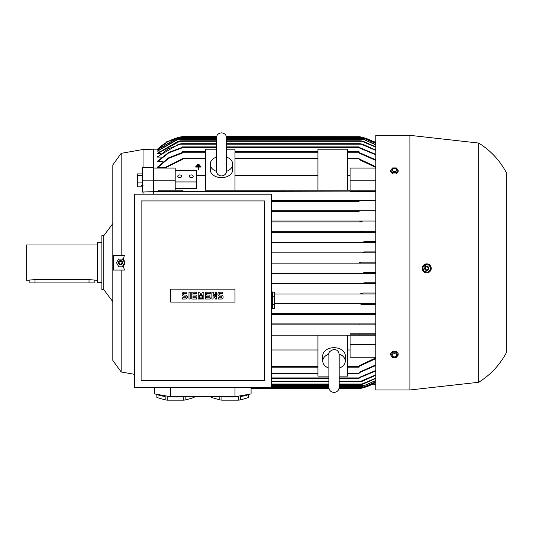 <?xml version="1.0" encoding="UTF-8"?>
<svg xmlns="http://www.w3.org/2000/svg" width="533" height="533" viewBox="0 0 533 533"><rect width="100%" height="100%" fill="white"/><g stroke="black" fill="none" stroke-linecap="round" stroke-linejoin="round"><path stroke-width="0.8" d="M328.874 368.176A11.253 7.955 0 0 1 322.765 361.101A11.253 7.955 0 0 1 328.901 354.019M339.135 354.019A11.253 7.955 0 0 1 345.271 361.101A11.253 7.955 0 0 1 339.161 368.176M322.765 361.101L322.765 355.644A11.253 7.955 0 0 1 334.018 347.689A11.253 7.955 0 0 1 345.271 355.644L345.271 361.101M339.161 376.131L347.523 376.131L347.523 335.164L359.095 335.164L359.095 334.198L375.818 334.198L350.094 334.198L350.094 333.825L375.818 333.825M328.874 376.131L317.941 376.131L317.941 335.164L347.523 335.164M317.941 335.164L271.324 335.164M271.324 349.981L317.941 349.981M271.324 367.15L317.941 367.15M347.523 367.15L359.095 367.15L359.095 365.751L375.818 357.87M347.523 349.981L350.094 349.981M375.818 357.237L350.094 357.237L350.094 335.164L375.818 335.164M350.094 334.198L359.095 334.198M103.815 235.653L103.815 289.666L101.883 289.666L101.883 235.653L103.815 235.653L112.816 223.627L112.816 164.924L121.178 153.344L143.037 149.487L143.037 167.402M121.178 153.344L121.178 255.267M124.409 255.267L123.256 259.491L124.709 262.662L123.256 265.834L124.409 270.058L113.456 270.058L113.456 255.267L124.409 255.267M121.178 270.058L121.178 371.974L112.816 360.401L112.816 164.924M134.356 374.299L121.178 371.974M143.037 149.487L153.324 149.167L153.324 191.707L143.037 192L143.037 194.179M143.037 192L142.398 192.107L142.398 167.402L153.324 167.402M143.037 185.631L141.558 185.657M123.256 259.491A4.177 4.177 0 0 1 123.256 265.834M112.816 173.925L112.816 351.4L112.816 301.691L103.815 289.666M101.883 242.728L97.386 242.728L97.386 282.597L101.883 282.597M97.386 244.98L26.65 244.98L26.65 280.345L35.011 279.578L89.024 279.578L97.386 280.345M29.868 280.345L29.868 282.916L94.168 282.916L94.168 280.345M122.81 259.125L118.253 259.125M118.612 258.918L116.327 262.869M124.735 262.869L122.457 258.918M122.457 266.407L124.735 262.456M118.253 266.2L122.81 266.2M116.327 262.456L118.612 266.407M122.623 262.662A2.092 2.092 0 0 0 120.531 260.57A2.092 2.092 0 0 0 118.439 262.662A2.092 2.092 0 0 0 120.531 264.748A2.092 2.092 0 0 0 122.623 262.662M122.583 262.662A2.052 2.052 0 0 0 120.531 260.61A2.052 2.052 0 0 0 118.479 262.662A2.052 2.052 0 0 0 120.531 264.714A2.052 2.052 0 0 0 122.583 262.662M121.977 262.662A1.446 1.446 0 0 0 120.531 261.217A1.446 1.446 0 0 0 119.086 262.662A1.446 1.446 0 0 0 120.531 264.108A1.446 1.446 0 0 0 121.977 262.662M142.204 173.905L137.574 173.905L137.574 186.816L142.204 186.816L142.204 173.905M142.204 175.637L137.574 175.637M142.204 182.093L137.574 182.093M153.324 180.134L142.398 180.134M153.324 191.707L153.324 194.179M362.273 231.315L271.324 231.315L362.273 231.315L360.774 231.795L362.273 231.315L375.818 231.315M362.627 221.988L271.324 221.988L362.627 221.988L359.928 221.508L361.321 221.022L375.812 221.022M271.324 221.022L361.321 221.022L271.324 221.022M359.142 211.701L271.324 211.701L359.142 211.701L359.095 210.735L375.812 210.735M271.324 210.735L359.095 210.735L271.324 210.735M359.095 201.414L271.324 201.414L359.095 201.414L359.095 200.448L375.818 200.448M271.324 200.448L359.095 200.448L271.324 200.448M375.818 191.494L350.094 191.494L350.094 191.127L153.324 191.494M271.324 308.64L272.29 308.64L272.29 291.917L271.324 291.917M272.29 292.111L274.535 292.111L274.535 308.447L272.29 308.447M274.535 296.195L272.29 296.195M272.29 304.363L274.535 304.363M271.324 387.411L271.324 194.179L134.356 194.179L134.356 387.411L328.874 387.411M141.112 380.655L264.568 380.655L264.568 200.928L141.112 200.928L141.112 380.655M234.993 302.078L170.687 302.078L170.687 289.153L234.993 289.153L234.993 302.078M221.128 299.033A2.012 2.012 0 0 0 223.134 297.021A2.012 2.012 0 0 0 221.128 295.016L219.922 295.016A0.806 0.806 0 0 1 219.116 294.209A0.806 0.806 0 0 1 219.922 293.403L222.734 293.403L222.734 292.197L219.922 292.197A2.012 2.012 0 0 0 217.91 294.209A2.012 2.012 0 0 0 219.922 296.221L221.128 296.221A0.806 0.806 0 0 1 221.928 297.021A0.806 0.806 0 0 1 221.128 297.827L218.31 297.827L218.31 299.033L221.128 299.033M210.275 297.827L210.275 299.033L205.452 299.033L205.452 292.197L210.275 292.197L210.275 293.403L206.657 293.403L206.657 295.016L209.875 295.016L209.875 296.221L206.657 296.221L206.657 297.827L210.275 297.827M196.61 297.827L196.61 299.033L191.787 299.033L191.787 292.197L196.61 292.197L196.61 293.403L192.993 293.403L192.993 295.016L196.211 295.016L196.211 296.221L192.993 296.221L192.993 297.827L196.61 297.827M185.357 299.033A2.012 2.012 0 0 0 187.369 297.021A2.012 2.012 0 0 0 185.357 295.016L184.151 295.016A0.806 0.806 0 0 1 183.345 294.209A0.806 0.806 0 0 1 184.151 293.403L186.963 293.403L186.963 292.197L184.151 292.197A2.012 2.012 0 0 0 182.139 294.209A2.012 2.012 0 0 0 184.151 296.221L185.357 296.221A0.806 0.806 0 0 1 186.164 297.021A0.806 0.806 0 0 1 185.357 297.827L182.546 297.827L182.546 299.033L185.357 299.033M190.181 292.197L190.181 299.033L188.975 299.033L188.975 292.197L190.181 292.197M199.422 295.615L199.422 299.033L198.216 299.033L198.216 292.197L199.828 292.197L201.034 296.421L202.24 292.197L203.846 292.197L203.846 299.033L202.64 299.033L202.64 295.615L201.434 299.033L200.628 299.033L199.422 295.615M213.087 294.409L213.087 299.033L211.881 299.033L211.881 292.197L213.087 292.197L215.499 296.821L215.499 292.197L216.704 292.197L216.704 299.033L215.499 299.033L213.087 294.409M251.07 387.411L251.07 393.94L234.993 396.732L170.687 396.732L154.61 393.94L154.61 387.411M183.772 396.732L183.772 400.143L167.249 400.143L167.249 396.659A18.648 3.238 0 0 0 175.51 396.992A18.648 3.238 0 0 0 182.852 396.732M194.119 396.732L194.119 397.451L185.857 399.93A18.648 3.238 180 0 1 183.772 400.143M185.857 399.93L185.857 396.732M194.159 396.732L194.159 397.238A18.648 3.238 180 0 1 194.119 397.451M222.827 396.732A18.648 3.238 0 0 0 230.169 396.992A18.648 3.238 0 0 0 238.431 396.659L238.431 400.143L221.908 400.143L221.908 396.732M248.778 394.34L248.778 397.451L240.516 399.93A18.648 3.238 180 0 1 238.431 400.143M240.516 399.93L240.516 396.452A18.648 3.238 -0 0 0 248.451 394.393M248.818 394.333L248.818 397.238A18.648 3.238 180 0 1 248.778 397.451M221.908 400.143A18.648 3.238 180 0 1 219.823 399.93L211.561 397.451A18.648 3.238 180 0 1 211.521 397.238L211.521 396.732M211.561 397.451L211.561 396.732M219.823 396.732L219.823 399.93M167.249 400.143A18.648 3.238 180 0 1 165.163 399.93L156.902 397.451A18.648 3.238 180 0 1 156.862 397.238L156.862 394.333M156.902 397.451L156.902 394.34M157.228 394.393A18.648 3.238 0 0 0 165.163 396.452L165.163 399.93M170.687 396.732L170.687 387.411M234.993 396.732L234.993 387.411M375.812 283.723L271.324 283.723L364.412 283.723L363.006 283.236L364.932 282.757L375.812 282.757M375.818 282.757L364.932 282.757M375.818 273.429L271.324 273.429L364.539 273.429L362.986 272.949L364.799 272.47L375.812 272.47M375.818 272.47L364.799 272.47M375.818 263.142L271.324 263.142L361.447 263.142L359.095 262.662L361.447 262.176L375.812 262.176M375.818 262.176L361.447 262.176M375.818 252.855L271.324 252.855L364.799 252.855L362.986 252.376L364.539 251.889L375.812 251.889M375.818 251.889L364.539 251.889M375.818 242.568L271.324 242.568L364.932 242.568L363.006 242.082L364.412 241.602L363.006 242.082M364.412 241.602L375.812 241.602M375.818 232.275L271.324 232.275L363.186 232.275L360.774 231.795L360.934 231.482M375.818 294.009L274.535 294.009L362.273 294.009L360.774 293.523L363.186 293.043L375.812 293.043M375.818 293.043L363.186 293.043M157.935 191.127L182.266 191.127L182.266 190.161L159.087 190.161L157.935 191.127L175.19 191.127M175.19 190.161L175.19 168.088L153.324 168.088M153.324 180.814L175.19 180.814M175.19 188.296L196.73 188.296L196.73 170.587L175.19 170.587M205.412 175.344L196.73 175.344M175.19 181.953L196.73 181.953M189.335 176.27A1.932 1.366 180 0 1 191.267 174.904A1.932 1.366 180 0 1 193.193 176.27A1.932 1.366 180 0 1 191.267 177.636A1.932 1.366 180 0 1 189.335 176.27M177.762 176.27A1.932 1.366 180 0 1 179.694 174.904A1.932 1.366 180 0 1 181.62 176.27A1.932 1.366 180 0 1 179.694 177.636A1.932 1.366 180 0 1 177.762 176.27M226.632 149.193L234.993 149.193L234.993 190.161L205.412 190.161L205.412 149.193L216.345 149.193M226.632 157.142A11.253 7.955 180 0 1 232.741 164.217L232.741 169.674A11.253 7.955 180 0 1 221.488 177.636A11.253 7.955 180 0 1 210.235 169.674L210.235 164.217A11.253 7.955 180 0 1 216.345 157.142M232.741 164.217A11.253 7.955 180 0 1 226.605 171.306M216.371 171.306A11.253 7.955 180 0 1 210.235 164.217M317.941 175.344L234.993 175.344M359.095 191.127L182.266 191.127L359.095 191.127L359.095 190.161L234.993 190.161L317.941 190.161L317.941 149.193L347.523 149.193L347.523 190.161L375.818 190.161M205.412 158.168L182.266 158.168L182.266 159.567L164.737 168.088M199.195 165.177L197.483 165.177L197.483 164.75L199.195 164.75L199.195 165.177M198.123 169.854L198.123 167.062L195.764 167.062L195.764 166.636L200.908 166.636L200.908 167.062L198.556 167.062L198.556 169.854L198.123 169.854M200.055 166.123L196.624 166.123L196.624 165.69L200.055 165.69L200.055 166.123M350.094 175.344L347.523 175.344M350.094 190.161L350.094 168.088L375.818 168.088M375.818 167.449L359.095 159.567L359.095 158.168L347.523 158.168M234.993 158.168L317.941 158.168M163.851 168.088L182.266 158.894M166.829 142.224L166.829 141.132L168.868 141.132M372.494 141.132L375.818 141.132M375.818 384.193L372.494 384.193M375.818 358.602L359.095 366.424M350.094 344.505L375.818 344.505M375.812 273.429L364.539 273.429L362.986 272.949L364.445 272.476M375.812 263.142L361.447 263.142M375.812 252.855L364.799 252.855M375.812 242.568L364.932 242.568M375.812 232.275L363.186 232.275M375.818 324.877L271.324 324.877L359.095 324.877L359.095 323.911L375.818 323.911L271.324 323.911L359.095 323.911M375.812 314.583L271.324 314.583L359.095 314.583L359.095 313.624L375.818 313.624L271.324 313.624L359.142 313.624M361.321 304.296L375.812 304.296M362.627 303.33L274.535 303.33L375.818 303.33L362.627 303.33L359.928 303.817L361.327 304.296M350.094 180.814L375.818 180.814M359.095 158.894L375.818 166.722M364.405 282.783L363.153 283.11M359.382 388.644L361.301 388.244M360.841 388.35L359.455 388.63M251.07 388.697L329.061 388.697M338.975 388.697L359.095 388.697A48.23 48.23 0 0 0 375.818 382.334M339.081 388.211L361.447 388.211L375.812 382.334M271.324 373.586L317.941 373.586M347.523 373.586L359.095 373.586L359.095 372.267L375.818 364.892M271.324 378.403L328.874 378.403M339.161 378.403L359.095 378.403L359.095 377.504L375.812 370.482M375.818 370.941L359.142 377.924L339.161 377.924M375.818 375.212L362.627 381.142L359.928 381.621L375.812 374.859M271.324 381.621L328.874 381.621M339.161 381.621L359.928 381.621M375.812 378.41L363.186 384.033L360.774 384.513L375.818 378.157M271.324 384.513L328.874 384.513M339.161 384.513L360.774 384.513M375.812 380.635L363.006 386.125L375.812 380.469M271.324 386.125L328.874 386.125M339.161 386.125L363.006 386.125M375.812 381.934L362.986 387.411L375.812 381.848M339.161 387.411L362.986 387.411M375.818 365.471L359.095 372.814M163.071 161.739L157.508 161.739L157.508 161.252L168.768 152.385L182.266 147.388M161.945 157.082L157.508 157.082L157.508 156.702L178.735 144.183L181.433 143.703L167.855 149.047L157.508 157.082M160.873 153.584L157.508 153.311L178.175 141.292L180.58 140.805L157.508 153.584M159.853 151.139L157.508 150.959L176.43 139.679L178.348 139.2L157.508 151.139M158.887 149.68L157.508 149.593L176.563 138.393L178.375 137.914L176.823 138.393L157.508 149.68M157.955 149.167L157.508 149.167A48.23 48.23 0 0 1 182.266 136.628L216.531 136.628M164.264 167.735L157.508 167.735L157.508 167.109L168.695 157.788L182.266 152.511M182.266 136.628L180.347 137.014M180.407 137.001L181.613 136.748M226.445 136.628L359.455 136.695M361.394 137.094L359.095 136.628A48.23 48.23 0 0 1 375.818 142.991M375.812 142.991L361.447 137.108L226.552 137.108M205.412 151.738L182.266 151.738L182.266 153.051L168.701 158.354L157.508 167.735M375.818 160.433L359.095 153.051L359.095 151.738L347.523 151.738M234.993 151.738L317.941 151.738M216.425 137.108L179.914 137.108L168.028 141.565L157.508 149.167L153.324 149.167M375.812 143.47L362.986 137.914L375.812 143.39M178.375 137.914L216.345 137.914M226.632 137.914L362.986 137.914M375.812 144.856L363.006 139.2L375.812 144.69M178.348 139.2L216.345 139.2M226.632 139.2L363.006 139.2M375.818 147.168L360.774 140.805L363.186 141.292L375.812 146.908M180.58 140.805L216.345 140.805M226.632 140.805L360.774 140.805M361.327 144.183L359.928 143.703L362.627 144.183L375.818 150.113M181.433 143.703L216.345 143.703M226.632 143.703L359.928 143.703M359.095 152.511L375.818 159.847M359.095 147.388L375.818 154.377M157.508 161.739L168.781 152.824L182.266 147.821L182.266 146.915L216.345 146.915M226.632 146.915L359.095 146.915L359.095 147.821L375.812 154.837M375.812 150.466L361.321 144.183L226.632 144.183M409.897 135.342L375.818 135.342L375.818 389.983L409.897 389.983L409.897 135.342L478.701 143.057L478.701 382.268L409.897 389.983M394.227 351.327L394.7 351.327M425.067 272.53L426.8 272.856C429.145 272.683 430.604 271.444 431.19 269.138A4.504 4.504 0 0 0 427.539 263.922A4.504 4.504 0 0 0 422.329 267.573L423.602 271.564M431.264 268.332L429.938 265.168M427.619 263.935L422.329 267.573A4.504 4.504 0 0 0 424.388 272.183A4.504 4.504 0 0 0 431.19 269.138M423.902 271.444L428.392 272.236M428.006 272.376L430.93 268.885M422.656 267.426L424.215 271.71M425.514 264.335L422.582 267.826M429.618 265.267L425.127 264.475M430.864 269.285L429.305 265.001M424.701 267.992A2.092 2.092 0 0 0 426.393 270.411A2.092 2.092 0 0 0 428.818 268.719A2.092 2.092 0 0 0 427.12 266.3A2.092 2.092 0 0 0 424.701 267.992M424.741 267.999A2.052 2.052 0 0 0 426.4 270.378A2.052 2.052 0 0 0 428.779 268.712A2.052 2.052 0 0 0 427.113 266.333A2.052 2.052 0 0 0 424.741 267.999M425.334 268.106A1.446 1.446 0 0 0 426.507 269.778A1.446 1.446 0 0 0 428.186 268.605A1.446 1.446 0 0 0 427.013 266.933A1.446 1.446 0 0 0 425.334 268.106M478.701 143.057C490.547 150.459 499.761 160.32 506.35 172.639L506.35 352.686C499.761 365.005 490.547 374.866 478.701 382.268M398.178 355.125L398.178 353.599L396.319 351.327L392.608 351.327L390.749 353.599L390.749 355.125L392.608 352.853L396.319 352.853L398.178 355.125L396.319 357.396L392.608 357.396L390.749 355.125M392.195 355.304A2.272 1.606 180 0 0 394.46 356.91A2.272 1.606 180 0 0 396.732 355.304A2.272 1.606 180 0 0 394.46 353.699A2.272 1.606 180 0 0 392.195 355.304M396.319 351.327L396.319 352.853M392.608 351.327L392.608 352.853M394.7 173.998L394.227 173.998M390.749 170.2L390.749 171.726L392.608 173.998L396.319 173.998L398.178 171.726L398.178 170.2L396.319 172.472L392.608 172.472L390.749 170.2L392.608 167.922L396.319 167.922L398.178 170.2M392.608 173.998L392.608 172.472M392.195 170.02A2.272 1.606 0 0 0 394.46 171.626A2.272 1.606 0 0 0 396.732 170.02A2.272 1.606 0 0 0 394.46 168.415A2.272 1.606 0 0 0 392.195 170.02M396.319 173.998L396.319 172.472M271.324 366.671L317.941 366.671M347.523 366.671L359.095 366.671M89.024 282.916L89.024 279.578M35.011 282.916L35.011 279.578M234.993 158.654L317.941 158.654M182.266 158.654L205.412 158.654M347.523 158.654L359.095 158.654M251.07 388.211L328.954 388.211M271.324 373.1L317.941 373.1M347.523 373.1L359.095 373.1M271.324 377.924L328.874 377.924M271.324 381.142L328.874 381.142M339.161 381.142L361.321 381.142M271.324 384.033L328.874 384.033M339.161 384.033L362.273 384.033M271.324 385.639L328.874 385.639M339.161 385.639L364.412 385.639M271.324 386.925L328.874 386.925M339.161 386.925L364.539 386.925M182.266 152.218L205.412 152.218M234.993 152.218L317.941 152.218M347.523 152.218L359.095 152.218M176.823 138.393L216.345 138.393M226.632 138.393L364.539 138.393M176.949 139.679L216.345 139.679M226.632 139.679L364.412 139.679M179.088 141.292L216.345 141.292M226.632 141.292L362.273 141.292M180.034 144.183L216.345 144.183M182.266 147.401L216.345 147.401M226.632 147.401L359.095 147.401M339.161 354.818L339.161 354.525C338.855 351.4 337.142 349.688 334.018 349.382C330.02 350.747 328.308 352.46 328.874 354.525L328.874 387.318C329.181 390.442 330.893 392.161 334.018 392.461C337.142 392.161 338.855 390.442 339.161 387.318L339.161 382.521M339.161 354.525L339.161 387.318M226.632 170.793L226.632 138C226.325 134.876 224.613 133.163 221.488 132.857C218.363 133.163 216.651 134.876 216.345 138L216.345 170.793C216.651 173.925 218.363 175.637 221.488 175.943C224.613 175.637 226.325 173.925 226.632 170.793L226.632 170.507M226.632 157.475L226.632 138"/></g></svg>
